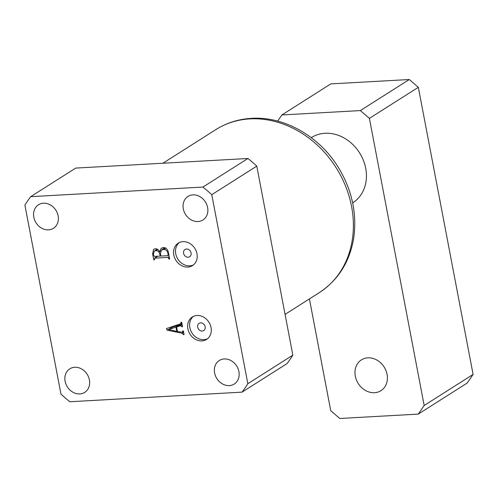 <?xml version="1.0" encoding="UTF-8"?>
<svg xmlns="http://www.w3.org/2000/svg" width="498" height="498" viewBox="0 0 498 498"><rect width="100%" height="100%" fill="white"/><g stroke="black" fill="none" stroke-linecap="round" stroke-linejoin="round"><path stroke-width="0.75" d="M352.765 202.792A38.614 32.495 -122.4 0 0 355.609 200.719A38.614 32.495 -122.4 0 0 356.313 200.115A38.614 32.495 -122.4 0 0 359.512 152.774A38.614 32.495 -122.4 0 0 315.315 135.512A38.614 32.495 -122.4 0 0 311.381 137.585L311.256 137.66A38.614 32.495 57.6 0 1 315.315 135.512A38.614 32.495 57.6 0 1 365.713 168.312A38.614 32.495 57.6 0 1 356.313 200.115A38.614 32.495 57.6 0 1 352.646 202.867L352.765 202.792M355.311 376.158A18.233 15.345 57.6 0 1 361.424 359.873A18.233 15.345 57.6 0 1 387.077 374.39A18.233 15.345 57.6 0 1 380.97 390.669A18.233 15.345 57.6 0 1 355.311 376.158M418.264 414.106L424.172 405.484L473.1 374.428L467.192 383.049L418.264 414.106L339.779 418.476L330.74 410.688L309.414 298.912M473.1 374.428L418.326 87.312L369.404 118.362L424.172 405.484M369.404 118.362L360.359 110.575L281.88 114.951L277.66 121.101M360.359 110.575L409.288 79.524L330.803 83.894L281.88 114.951M409.288 79.524L418.326 87.312M201.889 340.912A13.303 11.193 -122.4 0 0 206.595 339.424A13.303 11.193 -122.4 0 0 210.243 324.789A13.303 11.193 -122.4 0 0 197.04 315.477A13.303 11.193 -122.4 0 0 192.34 316.965A13.303 11.193 -122.4 0 0 188.686 331.6A13.303 11.193 -122.4 0 0 201.889 340.912M193.355 316.404A13.303 11.193 -122.4 0 0 190.915 330.989A13.303 11.193 -122.4 0 0 203.85 339.667A13.303 11.193 -122.4 0 0 207.535 338.746M202.207 331.052A4.289 3.611 -122.4 0 0 203.719 330.572A4.289 3.611 -122.4 0 0 204.902 325.854A4.289 3.611 -122.4 0 0 200.638 322.853A4.289 3.611 -122.4 0 0 199.125 323.333A4.289 3.611 -122.4 0 0 197.949 328.051A4.289 3.611 -122.4 0 0 202.207 331.052M187.808 267.077A13.303 11.193 -122.4 0 0 192.508 265.596A13.303 11.193 -122.4 0 0 196.162 250.961A13.303 11.193 -122.4 0 0 182.959 241.648A13.303 11.193 -122.4 0 0 178.253 243.136A13.303 11.193 -122.4 0 0 174.605 257.765A13.303 11.193 -122.4 0 0 187.808 267.077M179.274 242.576A13.303 11.193 -122.4 0 0 176.827 257.155A13.303 11.193 -122.4 0 0 189.763 265.839A13.303 11.193 -122.4 0 0 193.448 264.911M188.12 257.223A4.289 3.611 -122.4 0 0 189.638 256.744A4.289 3.611 -122.4 0 0 190.815 252.025A4.289 3.611 -122.4 0 0 186.557 249.019A4.289 3.611 -122.4 0 0 185.038 249.498A4.289 3.611 -122.4 0 0 183.862 254.223A4.289 3.611 -122.4 0 0 188.12 257.223M198.005 221.535A13.944 11.734 -122.4 0 0 202.935 219.979A13.944 11.734 -122.4 0 0 206.763 204.634A13.944 11.734 -122.4 0 0 192.919 194.874A13.944 11.734 -122.4 0 0 187.989 196.43A13.944 11.734 -122.4 0 0 184.16 211.775A13.944 11.734 -122.4 0 0 198.005 221.535M48.511 229.864A13.944 11.734 -122.4 0 0 53.442 228.308A13.944 11.734 -122.4 0 0 57.27 212.963A13.944 11.734 -122.4 0 0 43.426 203.203A13.944 11.734 -122.4 0 0 38.495 204.759A13.944 11.734 -122.4 0 0 34.667 220.104A13.944 11.734 -122.4 0 0 48.511 229.864M79.811 393.93A13.944 11.734 -122.4 0 0 84.741 392.374A13.944 11.734 -122.4 0 0 88.563 377.036A13.944 11.734 -122.4 0 0 74.725 367.269A13.944 11.734 -122.4 0 0 69.795 368.831A13.944 11.734 -122.4 0 0 65.966 384.17A13.944 11.734 -122.4 0 0 79.811 393.93M229.304 385.601A13.944 11.734 -122.4 0 0 234.234 384.045A13.944 11.734 -122.4 0 0 238.056 368.701A13.944 11.734 -122.4 0 0 224.218 358.94A13.944 11.734 -122.4 0 0 219.288 360.496A13.944 11.734 -122.4 0 0 215.46 375.841A13.944 11.734 -122.4 0 0 229.304 385.601M180.481 323.868L181.042 322.293L181.702 322.256L182.554 326.719L181.895 326.756L180.562 325.698L176.597 327.024L177.462 331.544L182.505 332.216L182.704 330.996L183.364 330.958L184.055 334.588L183.395 334.625L182.1 333.255L167.197 330.162L166.432 328.568L180.481 323.868L181.845 323.009L180.706 323.731M69.801 401.743L242.047 392.144A145.883 122.763 57.6 0 0 247.83 383.715L211.768 194.681A145.883 122.763 57.6 0 0 202.923 187.061L30.683 196.66A145.883 122.763 57.6 0 0 24.9 205.095L60.961 394.123A145.883 122.763 57.6 0 0 69.801 401.743M157.798 256.215L154.841 258.089L154.43 259.825L153.77 259.863L152.625 253.849L153.596 249.268L155.326 248.776C157.25 248.739 158.669 249.741 159.578 251.795L161.252 248.241L163.35 247.599C166.151 247.823 167.838 249.498 168.417 252.617L169.631 258.979L168.971 259.016L167.913 257.36L154.492 258.188L157.58 256.227M30.683 196.66L75.696 168.087L247.936 158.495A145.883 122.763 57.6 0 1 256.781 166.108L292.843 355.142A145.883 122.763 57.6 0 1 287.06 363.577L242.047 392.144M247.936 158.495L202.923 187.061M256.781 166.108L211.768 194.681M292.843 355.142L247.83 383.715M182.162 324.677L180.562 325.698M182.038 324.03L176.597 327.024M183.295 330.958L182.76 331.301M183.992 334.245L183.395 334.625M183.93 333.94L183.332 334.32M183.619 332.291L182.1 333.255M171.511 327.759L167.197 330.162M171.113 327.678L170.833 327.093M181.633 322.262L181.098 322.598M182.492 326.383L181.895 326.756M182.411 325.972L181.814 326.352M179.921 324.914L172.594 327.074L168.679 329.558L176.765 331.407L175.956 327.13L168.679 329.558M179.865 324.646L175.956 327.13M177.363 331.027L176.765 331.407M169.569 258.636L168.971 259.016M169.413 257.839L168.816 258.219M169.171 256.563L167.913 257.36M154.368 259.483L153.77 259.863M153.284 253.432L152.625 253.849M156.341 249.778L156.372 248.832M160.499 251.21L159.578 251.795M163.556 248.751L163.811 247.593M168.747 254.354L168.156 254.733L167.814 252.934C167.179 250.562 165.747 249.43 163.512 249.542L161.396 250.121L160.4 253.756L160.835 256.047L167.602 255.667L168.866 254.976M168.405 252.561L167.814 252.934M167.602 255.667L168.156 254.733M165.697 248.16L163.512 249.542M159.69 253.55C158.98 251.527 157.661 250.581 155.737 250.712L154.237 251.11L153.396 254.391L153.614 255.561L154.517 256.402L160.175 256.084L159.69 253.55L160.306 253.158M157.785 249.411L155.737 250.712M160.767 255.704L160.175 256.084M249.884 118.891A96.544 81.242 -122.4 0 0 215.759 129.667C226.559 122.875 238.48 119.103 251.515 118.343C284.707 116.146 319.996 136.713 338.839 168.212C352.26 190.74 357.184 214.202 353.624 238.592C349.521 262.191 338.055 280.225 319.224 292.687A96.544 81.242 -122.4 0 0 345.712 186.476A96.544 81.242 -122.4 0 0 249.884 118.891M215.759 129.667L162.877 163.232M319.224 292.687L285.061 314.369M182.505 332.216L183.482 331.593M161.396 250.121L165.305 247.637M154.237 251.11L157.337 249.143"/></g></svg>
